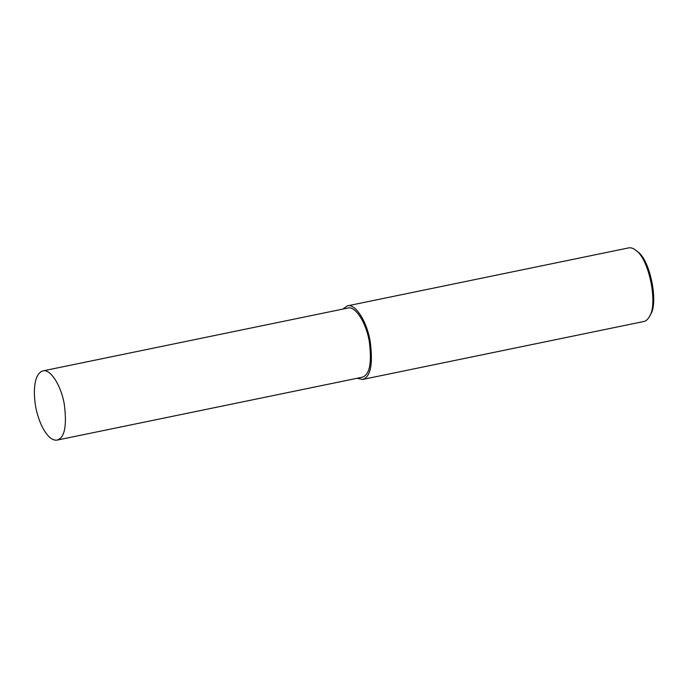 <?xml version="1.0" encoding="UTF-8"?>
<svg xmlns="http://www.w3.org/2000/svg" width="688" height="688" viewBox="0 0 688 688"><rect width="100%" height="100%" fill="white"/><g stroke="black" fill="none" stroke-linecap="round" stroke-linejoin="round"><path stroke-width="1.03" d="M357.081 378.288L362.602 379.449L643.753 321.511C645.955 321.098 647.881 319.395 649.524 316.385C657.977 304.535 649.403 259.299 635.91 250.337C633.252 248.239 630.81 247.431 628.583 247.912L347.431 305.85L342.822 309.101M649.524 316.385L650.538 314.459C658.571 303.193 650.427 260.219 637.613 251.705L635.91 250.337M362.602 379.449C370.651 376.99 373.163 364.158 370.135 340.956C366.36 319.696 354.673 303.322 347.431 305.85M57.156 440.088L362.146 377.239C369.714 374.926 372.079 362.868 369.232 341.059C365.681 321.072 354.69 305.687 347.887 308.052L42.897 370.901C31.493 374.263 33.428 402.884 37.917 415.715C41.074 426.835 48.882 441.472 57.156 440.088C64.724 437.774 67.089 425.717 64.242 403.908C60.69 383.921 49.708 368.536 42.897 370.901"/></g></svg>
